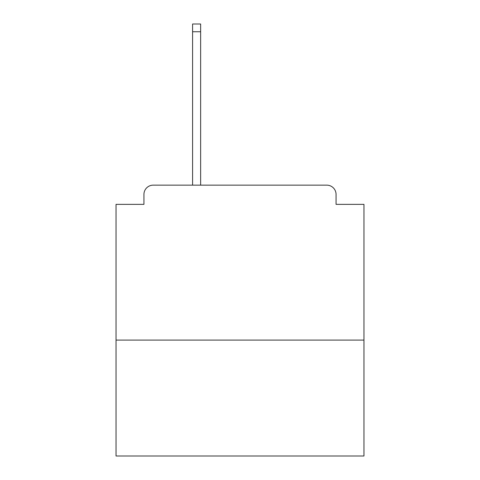 <?xml version="1.0" encoding="UTF-8"?>
<svg xmlns="http://www.w3.org/2000/svg" width="480" height="480" viewBox="0 0 480 480"><rect width="100%" height="100%" fill="white"/><g stroke="black" fill="none" stroke-linecap="round" stroke-linejoin="round"><path stroke-width="0.72" d="M363.96 340.098L363.96 204.36L336.066 204.36L336.066 194.442A9.294 9.294 0 0 0 326.772 185.148L153.228 185.148A9.294 9.294 0 0 0 143.934 194.442L143.934 204.36L116.04 204.36L116.04 456L363.96 456L363.96 340.098L116.04 340.098M143.934 194.442L143.934 204.36M326.772 185.148L288.342 185.148M191.658 185.148L153.228 185.148M336.066 204.36L336.066 194.442M200.64 31.746L192.588 31.746L192.588 24L200.64 24L200.64 185.148M192.588 31.746L192.588 185.148"/></g></svg>
